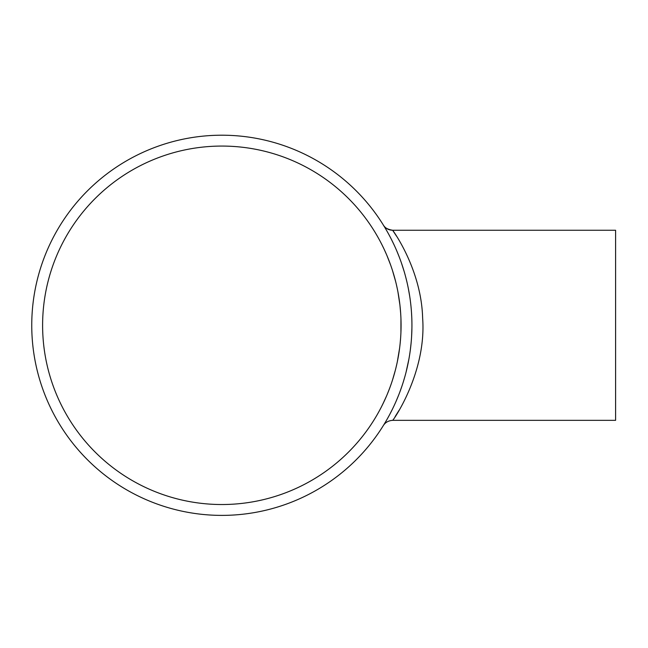 <?xml version="1.0" encoding="UTF-8"?>
<svg xmlns="http://www.w3.org/2000/svg" width="648" height="648" viewBox="0 0 648 648"><rect width="100%" height="100%" fill="white"/><g stroke="black" fill="none" stroke-linecap="round" stroke-linejoin="round"><path stroke-width="0.97" d="M381.648 244.142L384.094 249.156M386.897 255.442L390.566 264.846M395.612 281.394L396.276 284.124M399.913 304.941L400.658 313.211M400.577 338.604L400.083 344.088M396.811 364.136L395.888 368.072M392.599 379.736L392.307 380.643M391.238 383.851L389.448 388.784M386.621 395.807L382.903 403.915M379.688 410.192L378.068 413.141M375.953 416.794L376.812 415.336M377.371 414.356L378.521 412.322M381.542 406.652L384.539 400.48M387.35 394.073L389.756 387.974M392.542 379.914L395.353 370.202M397.362 361.552L399.605 348.17M400.926 332.554L400.95 318.695M399.921 305.046L397.969 292.11M395.644 281.54L392.55 270.702M389.772 262.667L387.131 255.992M386.265 253.976L384.305 249.618M382.093 245.041L380.384 241.712M378.877 238.918L378.246 237.767M377.452 236.374L376.707 235.078M376.204 234.22L375.84 233.596M221.843 146.067A179.229 179.229 0 0 1 377.055 414.914A179.229 179.229 0 0 1 66.623 414.914A179.229 179.229 0 0 1 221.843 146.067M383.389 225.115A10.862 10.862 0 0 0 392.623 230.251L396.487 236.091M399.03 410.362L395.094 416.664M392.623 230.251L615.6 230.251L615.6 420.341L392.623 420.341C392.842 421.16 426.708 372.584 422.634 318.079C421.37 269.179 392.55 229.878 392.623 230.251C387.674 229.416 384.604 227.715 383.397 225.131L383.478 225.261M383.924 225.982L384.442 226.824M385.042 227.837L386.492 230.291M391.384 239.331L394.065 244.839M396.819 251.011L399.2 256.892M401.493 263.161L404.044 271.123M405.761 277.255L406.709 281.029M408.386 288.765L409.633 295.853M410.654 303.313L410.727 303.904M411.504 312.611L411.78 317.779M411.901 328.52L411.61 336.401M411.083 343.254L410.306 350.106M408.864 359.308L406.094 372.041M404.951 376.342L403.348 381.777M401.914 386.184L399.938 391.748M398.787 394.762L396.033 401.396M394.065 405.753L392.599 408.823M389.294 415.255L387.261 418.94M385.633 421.775L384.588 423.525M392.623 420.341C388.492 420.649 385.43 422.342 383.414 425.436L383.924 424.618M384.548 423.581L385.649 421.743M387.342 418.81L388.517 416.688M389.764 414.38L392.275 409.479M221.843 135.205A190.091 190.091 0 0 1 386.467 420.341A190.091 190.091 0 0 1 57.218 420.341A190.091 190.091 0 0 1 221.843 135.205"/></g></svg>
